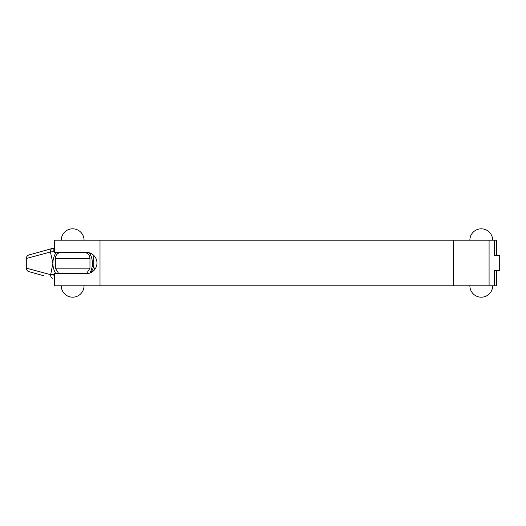 <?xml version="1.0" encoding="UTF-8"?>
<svg xmlns="http://www.w3.org/2000/svg" width="526" height="526" viewBox="0 0 526 526"><rect width="100%" height="100%" fill="white"/><g stroke="black" fill="none" stroke-linecap="round" stroke-linejoin="round"><path stroke-width="0.79" d="M496.445 270.601L494.631 270.601L494.631 285.796L496.445 285.796L496.445 270.601M494.565 240.204L494.565 255.399L496.445 255.399L496.445 240.204L494.282 240.204L494.282 255.399L499.7 255.399L499.7 270.601L496.748 270.601L496.445 285.796M499.7 255.399L496.748 255.399L496.445 240.204M86.33 252.362A10.638 10.638 0 0 1 96.968 263A10.638 10.638 0 0 1 86.33 273.638L54.415 273.638L54.415 285.796L100.006 285.796L100.006 240.204L54.415 240.204L54.415 252.362L86.33 252.362A10.638 10.638 0 0 1 96.968 262.888A10.638 10.638 0 0 1 86.553 273.638L89.972 268.168L55.329 268.168L58.754 273.638M100.006 285.796L494.631 285.796M494.355 285.796L494.355 270.601L499.7 270.601M489.081 285.796L489.081 240.204L494.282 240.204M100.006 240.204L489.081 240.204M453.234 285.796L453.234 240.204M469.876 285.796A11.394 11.394 0 0 0 481.27 297.19A11.394 11.394 0 0 0 492.671 285.796M492.671 240.204A11.394 11.394 0 0 0 481.27 228.81A11.394 11.394 0 0 0 469.876 240.204M84.048 240.204A11.394 11.394 0 0 0 72.654 228.81A11.394 11.394 0 0 0 61.253 240.204M61.253 285.796A11.394 11.394 0 0 0 72.654 297.19A11.394 11.394 0 0 0 84.048 285.796M28.969 271.646C27.299 271.068 26.405 269.897 26.3 268.135C26.53 270.062 27.418 271.232 28.969 271.646L44.079 275.854M52.278 248.469L28.969 254.965C27.418 255.373 26.53 256.543 26.3 258.476L50.437 251.98A3.649 2.781 -105.6 0 1 52.278 248.469L53.902 248.016A3.649 1.479 74.4 0 0 53.35 251.533L54.415 251.369M54.415 247.877L44.066 250.757M56.203 252.362A19.758 19.758 0 0 0 55.815 273.638M89.841 273.04A19.758 19.758 0 0 0 89.394 252.815M52.547 278.215A3.649 2.781 -74.4 0 1 50.706 274.697L26.3 268.135M54.415 275.216L50.706 274.697L54.415 274.467M92.122 266.656L93.759 266.656L93.759 255.386M91.202 272.455L93.759 266.656L94.581 269.713M26.3 267.905L26.3 258.707M26.3 258.476C26.405 256.714 27.299 255.537 28.969 254.965M50.706 274.467L52.896 263.302L50.437 251.98L54.415 251.533M55.329 268.168L55.329 258.444L89.972 258.444C89.617 254.748 87.592 252.723 83.897 252.362M90.275 253.124L90.275 254.374M89.972 268.168L89.972 258.444M55.329 258.444C55.684 254.748 57.715 252.723 61.404 252.362"/></g></svg>

